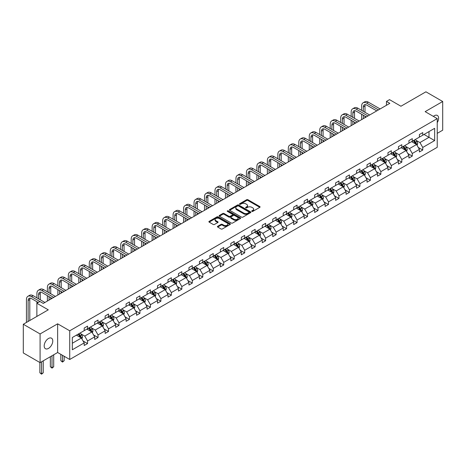 <?xml version="1.0" encoding="UTF-8"?>
<svg xmlns="http://www.w3.org/2000/svg" width="466" height="466" viewBox="0 0 466 466"><rect width="100%" height="100%" fill="white"/><g stroke="black" fill="none" stroke-linecap="round" stroke-linejoin="round"><path stroke-width="0.7" d="M251.885 211.383A0.652 0.379 0 0 0 252.811 211.383L259.812 207.341A0.932 0.536 0 0 0 260.086 206.956A0.932 0.536 0 0 0 259.812 206.578L247.947 199.728A0.932 0.536 0 0 0 246.63 199.728L239.629 203.77A0.652 0.379 0 0 0 240.549 204.306L241.458 203.782A2.982 1.724 0 0 1 245.675 203.782L246.665 204.353A2.982 1.724 0 0 1 247.539 205.57A2.982 1.724 0 0 1 246.665 206.787L245.757 207.312A0.652 0.379 0 0 0 246.683 207.842L247.586 207.323A2.982 1.724 0 0 1 251.803 207.323L252.793 207.888A2.982 1.724 0 0 1 253.667 209.112A2.982 1.724 0 0 1 252.793 210.329L251.885 210.848A0.652 0.379 0 0 0 251.885 211.383L251.885 210.848M48.481 348.411A6.075 3.507 120 0 0 52.448 343.058A6.075 3.507 120 0 0 51.516 338.188A6.075 3.507 120 0 0 48.481 338.491A6.075 3.507 120 0 0 44.509 343.844A6.075 3.507 120 0 0 45.441 348.714A6.075 3.507 120 0 0 48.481 348.411M437.23 122.651A6.075 3.507 120 0 0 437.347 115.434A6.075 3.507 120 0 0 434.306 115.731A6.075 3.507 120 0 0 433.368 116.395M437.23 133.352L442.7 130.195L442.7 101.506L425.912 91.814L400.935 106.236L389.518 99.642L386.465 101.407L386.465 105.287M40.088 362.641L57.644 352.506L57.644 323.818L40.088 333.953L40.088 362.641L23.3 352.948L23.3 324.26L48.278 309.838L36.866 303.25L36.866 316.431M40.088 333.953L23.3 324.26M217.698 226.29A0.932 0.536 0 0 0 217.424 226.668A0.932 0.536 0 0 0 217.698 227.053L221.024 228.975A0.932 0.536 0 0 0 222.346 228.975L230.122 224.484A0.932 0.536 0 0 0 230.396 224.099A0.932 0.536 0 0 0 230.122 223.721L218.257 216.871A0.932 0.536 0 0 0 216.94 216.871L209.164 221.362A0.932 0.536 0 0 0 208.89 221.74A0.932 0.536 0 0 0 209.164 222.125L213.183 224.443A0.932 0.536 0 0 0 214.5 224.443L217.826 222.521A0.932 0.536 0 0 0 218.1 222.142A0.932 0.536 0 0 0 217.826 221.764L215.834 220.61A2.493 1.439 0 0 1 215.106 219.591A2.493 1.439 0 0 1 216.643 218.263A2.493 1.439 0 0 1 219.364 218.577L227.169 223.086A2.493 1.439 0 0 1 227.903 224.099A2.493 1.439 0 0 1 226.36 225.433A2.493 1.439 0 0 1 223.645 225.119L222.346 224.367A0.932 0.536 0 0 0 221.024 224.367L217.698 226.29L217.698 227.053L221.024 225.142L221.024 224.367M36.866 303.25L39.919 301.485L43.274 303.424L389.821 103.347L386.465 101.407M57.644 323.818L69.731 330.79L437.23 118.62L437.23 147.308L69.731 359.478L69.731 330.79M442.7 101.506L425.143 111.642L437.23 118.62M241.522 217.139A0.932 0.536 0 0 0 242.838 217.139L250.621 212.647A0.932 0.536 0 0 0 250.889 212.269A0.932 0.536 0 0 0 250.621 211.884L238.755 205.04A0.932 0.536 0 0 0 237.439 205.04L229.656 209.525A0.932 0.536 0 0 0 229.389 209.91A0.932 0.536 0 0 0 229.656 210.288L241.522 217.139M227.647 211.523A0.652 0.379 0 0 1 228.311 211.616L228.311 210.842L240.369 217.803A0.932 0.536 0 0 1 240.642 218.187A0.932 0.536 0 0 1 240.369 218.566L232.592 223.057A0.932 0.536 0 0 1 231.276 223.057L219.41 216.207L219.41 215.443A0.932 0.536 0 0 0 219.137 215.828A0.932 0.536 0 0 0 219.41 216.207M219.41 215.443L222.736 213.521A0.932 0.536 0 0 1 224.059 213.521L228.87 216.3A0.932 0.536 0 0 0 230.187 216.3L232.394 215.024A0.932 0.536 0 0 0 232.668 214.645A0.932 0.536 0 0 0 232.394 214.267L227.385 211.372A0.652 0.379 0 0 1 228.311 210.842M72.317 337.518L84.2 330.656L84.2 328.058L87.561 326.124L87.561 328.716L94.68 324.61L94.68 322.012L98.035 320.072L98.035 322.67L105.153 318.563L105.153 315.965L108.508 314.026L108.508 316.624L115.626 312.517L115.626 309.919L118.987 307.979L118.987 310.577L126.1 306.465L126.1 303.867L129.461 301.933L129.461 304.531L136.579 300.419L136.579 297.821L139.934 295.881L139.934 298.479L147.052 294.372L147.052 291.774L150.407 289.835L150.407 292.432L157.525 288.326L157.525 285.728L160.887 283.788L160.887 286.386L167.999 282.274L167.999 279.682L171.36 277.742L171.36 280.34L178.478 276.227L178.478 273.629L181.833 271.695L181.833 274.288L188.951 270.181L188.951 267.583L192.307 265.643L192.307 268.241L199.425 264.135L199.425 261.537L202.786 259.597L202.786 262.195L209.904 258.088L209.904 255.49L213.259 253.551L213.259 256.149L220.377 252.036L220.377 249.438L223.732 247.504L223.732 250.102L230.851 245.99L230.851 243.392L234.206 241.452L234.206 244.05L241.324 239.943L241.324 237.345L244.685 235.406L244.685 238.004L251.803 233.897L251.803 231.299L255.158 229.359L255.158 231.957L262.276 227.845L262.276 225.253L265.632 223.313L265.632 225.911L272.75 221.799L272.75 219.201L276.111 217.267L276.111 219.859L283.223 215.752L283.223 213.154L286.584 211.215L286.584 213.812L293.702 209.706L293.702 207.108L297.058 205.168L297.058 207.766L304.176 203.659L304.176 201.062L307.531 199.122L307.531 201.72L314.649 197.607L314.649 195.009L318.01 193.075L318.01 195.673L325.128 191.561L325.128 188.963L328.483 187.023L328.483 189.621L335.602 185.515L335.602 182.917L338.957 180.977L338.957 183.575L346.075 179.468L346.075 176.87L349.43 174.931L349.43 177.529L356.548 173.416L356.548 170.824L359.909 168.884L359.909 171.482L367.027 167.37L367.027 164.772L370.383 162.838L370.383 165.43L377.501 161.323L377.501 158.725L380.856 156.786L380.856 159.384L387.974 155.277L387.974 152.679L391.335 150.739L391.335 153.337L398.447 149.231L398.447 146.633L401.808 144.693L401.808 147.291L408.927 143.179L408.927 140.581L412.282 138.647L412.282 141.245L419.4 137.132L419.4 134.534L422.755 132.594L422.755 135.192L434.644 128.331L434.644 140.581L422.755 147.442L422.755 150.04L419.4 151.98L419.4 149.382L412.282 153.495L412.282 156.093L408.927 158.026L408.927 155.428L401.808 159.541L401.808 162.139L398.447 164.079L398.447 161.481L391.335 165.587L391.335 168.185L387.974 170.125L387.974 167.527L380.856 171.634L380.856 174.232L377.501 176.171L377.501 173.573L370.383 177.686L370.383 180.278L367.027 182.218L367.027 179.62L359.909 183.732L359.909 186.33L356.548 188.264L356.548 185.672L349.43 189.779L349.43 192.376L346.075 194.316L346.075 191.718L338.957 195.825L338.957 198.423L335.602 200.363L335.602 197.765L328.483 201.871L328.483 204.469L325.128 206.409L325.128 203.811L318.01 207.923L318.01 210.521L314.649 212.455L314.649 209.857L307.531 213.97L307.531 216.568L304.176 218.507L304.176 215.909L297.058 220.016L297.058 222.614L293.702 224.554L293.702 221.956L286.584 226.062L286.584 228.66L283.223 230.6L283.223 228.002L276.111 232.115L276.111 234.707L272.75 236.646L272.75 234.049L265.632 238.161L265.632 240.759L262.276 242.693L262.276 240.101L255.158 244.207L255.158 246.805L251.803 248.745L251.803 246.147L244.685 250.254L244.685 252.852L241.324 254.791L241.324 252.193L234.206 256.3L234.206 258.898L230.851 260.838L230.851 258.24L223.732 262.352L223.732 264.95L220.377 266.884L220.377 264.286L213.259 268.399L213.259 270.996L209.904 272.936L209.904 270.338L202.786 274.445L202.786 277.043L199.425 278.983L199.425 276.385L192.307 280.491L192.307 283.089L188.951 285.029L188.951 282.431L181.833 286.543L181.833 289.136L178.478 291.075L178.478 288.477L171.36 292.59L171.36 295.188L167.999 297.122L167.999 294.529L160.887 298.636L160.887 301.234L157.525 303.174L157.525 300.576L150.407 304.682L150.407 307.28L147.052 309.22L147.052 306.622L139.934 310.729L139.934 313.327L136.579 315.266L136.579 312.669L129.461 316.781L129.461 319.379L126.1 321.313L126.1 318.715L118.987 322.827L118.987 325.425L115.626 327.365L115.626 324.767L108.508 328.874L108.508 331.472L105.153 333.411L105.153 330.813L98.035 334.92L98.035 337.518L94.68 339.458L94.68 336.86L87.561 340.972L87.561 343.564L84.2 345.504L84.2 342.906L72.317 349.768L72.317 337.518M86.886 329.107L91.854 331.978L84.742 336.085L80.851 333.842M84.742 336.085L87.561 340.972M91.854 331.978L94.68 336.86M84.2 330.039L84.742 330.347L87.561 328.716M97.365 323.06L102.334 325.926L95.215 330.039L91.33 327.796M95.215 330.039L98.035 334.92M102.334 325.926L105.153 330.813M94.68 323.992L95.215 324.301L98.035 322.67M107.838 317.014L112.807 319.88L105.689 323.992L101.804 321.744M105.689 323.992L108.508 328.874M112.807 319.88L115.626 324.767M105.153 317.94L105.689 318.255L108.508 316.624M118.312 310.962L123.28 313.834L116.162 317.94L112.277 315.698M116.162 317.94L118.987 322.827M123.28 313.834L126.1 318.715M115.626 311.894L116.162 312.203L118.987 310.577M128.785 304.915L133.759 307.787L126.641 311.894L122.75 309.651M126.641 311.894L129.461 316.781M133.759 307.787L136.579 312.669M126.1 305.847L126.641 306.156L129.461 304.531M139.264 298.869L144.233 301.735L137.115 305.847L133.229 303.605M137.115 305.847L139.934 310.729M144.233 301.735L147.052 306.622M136.579 299.801L137.115 300.11L139.934 298.479M149.737 292.823L154.706 295.689L147.588 299.801L143.703 297.553M147.588 299.801L150.407 304.682M154.706 295.689L157.525 300.576M147.052 293.749L147.588 294.063L150.407 292.432M160.211 286.771L165.18 289.642L158.061 293.749L154.176 291.506M158.061 293.749L160.887 298.636M165.18 289.642L167.999 294.529M157.525 287.703L158.061 288.011L160.887 286.386M170.69 280.724L175.659 283.596L168.541 287.703L164.655 285.46M168.541 287.703L171.36 292.59M175.659 283.596L178.478 288.477M167.999 281.656L168.541 281.965L171.36 280.34M181.163 274.678L186.132 277.55L179.014 281.656L175.129 279.414M179.014 281.656L181.833 286.543M186.132 277.55L188.951 282.431M178.478 275.61L179.014 275.919L181.833 274.288M191.637 268.632L196.605 271.497L189.487 275.61L185.602 273.367M189.487 275.61L192.307 280.491M196.605 271.497L199.425 276.385M188.951 269.564L189.487 269.872L192.307 268.241M202.11 262.585L207.079 265.451L199.966 269.564L196.075 267.315M199.966 269.564L202.786 274.445M207.079 265.451L209.904 270.338M199.425 263.511L199.966 263.826L202.786 262.195M212.589 256.533L217.558 259.405L210.44 263.511L206.555 261.269M210.44 263.511L213.259 268.399M217.558 259.405L220.377 264.286M209.904 257.465L210.44 257.774L213.259 256.149M223.063 250.487L228.031 253.358L220.913 257.465L217.028 255.222M220.913 257.465L223.732 262.352M228.031 253.358L230.851 258.24M220.377 251.419L220.913 251.727L223.732 250.102M233.536 244.44L238.505 247.306L231.386 251.419L227.501 249.176M231.386 251.419L234.206 256.3M238.505 247.306L241.324 252.193M230.851 245.372L231.386 245.681L234.206 244.05M244.009 238.394L248.984 241.26L241.866 245.372L237.975 243.124M241.866 245.372L244.685 250.254M248.984 241.26L251.803 246.147M241.324 239.32L241.866 239.635L244.685 238.004M254.488 232.342L259.457 235.214L252.339 239.32L248.454 237.078M252.339 239.32L255.158 244.207M259.457 235.214L262.276 240.101M251.803 233.274L252.339 233.583L255.158 231.957M264.962 226.295L269.93 229.167L262.812 233.274L258.927 231.031M262.812 233.274L265.632 238.161M269.93 229.167L272.75 234.049M262.276 227.227L262.812 227.536L265.632 225.911M275.435 220.249L280.404 223.121L273.286 227.227L269.4 224.985M273.286 227.227L276.111 232.115M280.404 223.121L283.223 228.002M272.75 221.181L273.286 221.49L276.111 219.859M285.914 214.203L290.883 217.069L283.765 221.181L279.874 218.938M283.765 221.181L286.584 226.062M290.883 217.069L293.702 221.956M283.223 215.135L283.765 215.443L286.584 213.812M296.388 208.156L301.356 211.022L294.238 215.135L290.353 212.886M294.238 215.135L297.058 220.016M301.356 211.022L304.176 215.909M293.702 209.083L294.238 209.397L297.058 207.766M306.861 202.104L311.83 204.976L304.712 209.083L300.826 206.84M304.712 209.083L307.531 213.97M311.83 204.976L314.649 209.857M304.176 203.036L304.712 203.345L307.531 201.72M317.334 196.058L322.303 198.93L315.191 203.036L311.3 200.794M315.191 203.036L318.01 207.923M322.303 198.93L325.128 203.811M314.649 196.99L315.191 197.299L318.01 195.673M327.814 190.012L332.782 192.877L325.664 196.99L321.779 194.747M325.664 196.99L328.483 201.871M332.782 192.877L335.602 197.765M325.128 190.944L325.664 191.252L328.483 189.621M338.287 183.965L343.256 186.831L336.137 190.944L332.252 188.695M336.137 190.944L338.957 195.825M343.256 186.831L346.075 191.718M335.602 184.891L336.137 185.206L338.957 183.575M348.76 177.913L353.729 180.785L346.611 184.891L342.726 182.649M346.611 184.891L349.43 189.779M353.729 180.785L356.548 185.672M346.075 178.845L346.611 179.154L349.43 177.529M359.234 171.867L364.202 174.738L357.09 178.845L353.199 176.602M357.09 178.845L359.909 183.732M364.202 174.738L367.027 179.62M356.548 172.799L357.09 173.107L359.909 171.482M369.713 165.82L374.681 168.692L367.563 172.799L363.678 170.556M367.563 172.799L370.383 177.686M374.681 168.692L377.501 173.573M367.027 166.752L367.563 167.061L370.383 165.43M380.186 159.774L385.155 162.64L378.037 166.752L374.151 164.51M378.037 166.752L380.856 171.634M385.155 162.64L387.974 167.527M377.501 160.706L378.037 161.015L380.856 159.384M390.659 153.728L395.628 156.593L388.51 160.706L384.625 158.457M388.51 160.706L391.335 165.587M395.628 156.593L398.447 161.481M387.974 154.654L388.51 154.968L391.335 153.337M401.139 147.675L406.107 150.547L398.989 154.654L395.098 152.411M398.989 154.654L401.808 159.541M406.107 150.547L408.927 155.428M398.447 148.607L398.989 148.916L401.808 147.291M411.612 141.629L416.581 144.501L409.463 148.607L405.577 146.365M409.463 148.607L412.282 153.495M416.581 144.501L419.4 149.382M408.927 142.561L409.463 142.87L412.282 141.245M424.031 134.458L429 137.324L419.936 142.561L416.051 140.318M419.936 142.561L422.755 147.442M434.644 140.581L429 137.324L429 131.587L434.644 128.331M57.644 352.506L69.731 359.478M419.4 136.515L419.936 136.823L422.755 135.192M72.317 343.256L81.381 338.025L76.412 335.153M81.381 338.025L84.2 342.906M418.293 147.466L422.755 150.04M407.82 153.512L412.282 156.093M397.341 159.558L401.808 162.139M386.867 165.605L391.335 168.185M376.394 171.657L380.856 174.232M365.915 177.703L370.383 180.278M355.442 183.75L359.909 186.33M344.968 189.796L349.43 192.376M334.495 195.848L338.957 198.423M324.016 201.895L328.483 204.469M313.542 207.941L318.01 210.521M303.069 213.987L307.531 216.568M292.596 220.034L297.058 222.614M282.116 226.086L286.584 228.66M271.643 232.132L276.111 234.707M261.17 238.178L265.632 240.759M250.691 244.225L255.158 246.805M240.217 250.277L244.685 252.852M229.744 256.323L234.206 258.898M219.27 262.37L223.732 264.95M208.791 268.416L213.259 270.996M198.318 274.462L202.786 277.043M187.845 280.515L192.307 283.089M177.371 286.561L181.833 289.136M166.892 292.607L171.36 295.188M156.419 298.654L160.887 301.234M145.945 304.706L150.407 307.28M135.466 310.752L139.934 313.327M124.993 316.798L129.461 319.379M114.519 322.845L118.987 325.425M104.046 328.891L108.508 331.472M93.567 334.943L98.035 337.518M83.094 340.99L87.561 343.564M252.147 211.477L252.793 211.104A2.982 1.724 0 0 0 253.667 209.886L253.667 209.112M247.539 205.57L247.539 206.345A2.982 1.724 0 0 1 246.665 207.562L246.019 207.935M259.801 207.347L247.947 200.502A0.932 0.536 0 0 0 246.63 200.502L239.891 204.399M250.603 212.653L238.755 205.815A0.932 0.536 0 0 0 237.439 205.815L229.674 210.294M248.972 212.531A0.652 0.379 0 0 0 248.972 212.001L238.557 205.989A0.652 0.379 0 0 0 237.637 205.989L236.681 206.543A2.982 1.724 0 0 0 235.808 207.76A2.982 1.724 0 0 0 236.681 208.978L243.8 213.084A2.982 1.724 0 0 0 248.017 213.084L248.972 212.531L248.972 213.311A0.652 0.379 0 0 0 249.164 213.044L249.164 212.269M235.808 207.76L235.808 208.535A2.982 1.724 0 0 0 236.681 209.752L236.681 208.978M248.972 213.311L248.017 213.859A2.982 1.724 0 0 1 243.8 213.859L236.681 209.752M219.422 216.212L222.736 214.296L222.736 213.521M232.668 214.645L232.668 215.42A0.932 0.536 0 0 1 232.394 215.799L230.187 217.074A0.932 0.536 0 0 1 228.87 217.074L224.059 214.296A0.932 0.536 0 0 0 222.736 214.296M228.311 211.616L240.357 218.571M233.862 219.183A2.493 1.439 0 0 0 236.577 219.498A2.493 1.439 0 0 0 238.12 218.164A2.493 1.439 0 0 0 237.386 217.15L234.637 215.56A0.932 0.536 0 0 0 233.315 215.56L231.107 216.836A0.932 0.536 0 0 0 230.839 217.214A0.932 0.536 0 0 0 231.107 217.593L233.862 219.183L233.862 219.958A2.493 1.439 0 0 0 236.577 220.272A2.493 1.439 0 0 0 238.12 218.938L238.12 218.164M230.839 217.214L230.839 217.989A0.932 0.536 0 0 0 231.107 218.368L231.107 217.593M233.862 219.958L231.107 218.368M227.903 224.099L227.903 224.874A2.493 1.439 0 0 1 226.36 226.208A2.493 1.439 0 0 1 223.645 225.894L222.346 225.142A0.932 0.536 0 0 0 221.024 225.142M215.106 219.591L215.106 220.366A2.493 1.439 0 0 0 215.834 221.385L215.834 220.61M217.814 222.532L215.834 221.385M230.122 223.721L230.122 224.484L218.257 217.645A0.932 0.536 0 0 0 216.94 217.645L209.176 222.131L209.164 221.362M417.087 145.38L417.705 143.598A2.516 1.45 -120 0 0 416.907 141.454L415.398 139.445M412.695 142.252L412.037 141.384M416.208 144.285L416.348 143.709A2.516 1.45 -120 0 0 415.631 142.194L414.123 140.179M413.493 140.546L415.148 142.759A1.282 0.74 60 0 1 415.381 143.149L416.348 143.709M413.313 140.645L414.822 142.66A2.516 1.45 60 0 1 415.451 143.848M361.639 110.378L361.639 106.032A7.124 4.112 60 0 1 363.113 102.776L364.796 101.804A7.124 4.112 60 0 1 368.356 102.159L380.116 108.951M363.113 102.776A7.124 4.112 60 0 1 366.678 103.126L378.439 109.918M376.761 110.885L366.678 105.066A4.747 2.744 -120 0 0 364.301 104.827A4.747 2.744 -120 0 0 363.317 107.005L363.317 111.345M365.297 104.611A4.747 2.744 -120 0 0 365 106.032L365 112.312M363.317 115.224L363.317 118.649M365 116.191L365 117.677M361.639 119.616L361.639 114.252M406.614 151.433L407.232 149.644A2.516 1.45 -120 0 0 406.428 147.506L404.925 145.491M402.216 148.304L401.564 147.431M405.735 150.332L405.874 149.755A2.516 1.45 -120 0 0 405.152 148.24L403.649 146.231M403.014 146.592L404.674 148.805A1.282 0.74 60 0 1 404.907 149.196L405.874 149.755M402.84 146.691L404.348 148.706A2.516 1.45 60 0 1 404.977 149.895M396.141 157.479L396.758 155.696A2.516 1.45 -120 0 0 395.954 153.553L394.446 151.537M391.743 154.351L391.091 153.477M395.261 156.378L395.401 155.801A2.516 1.45 -120 0 0 394.679 154.287L393.17 152.277M392.541 152.638L394.201 154.852A1.282 0.74 60 0 1 394.434 155.242L395.401 155.801M392.366 152.743L393.875 154.753A2.516 1.45 60 0 1 394.498 155.941M351.166 116.424L351.166 112.079A7.124 4.112 60 0 1 352.64 108.823L354.317 107.85A7.124 4.112 60 0 1 357.882 108.205L369.643 114.997M352.64 108.823A7.124 4.112 60 0 1 356.199 109.172L367.965 115.964M366.288 116.937L356.199 111.112A4.747 2.744 -120 0 0 353.828 110.879A4.747 2.744 -120 0 0 352.844 113.052L352.844 117.391M354.818 110.658A4.747 2.744 -120 0 0 354.521 112.079L354.521 118.364M352.844 121.271L352.844 124.696M354.521 122.238L354.521 123.729M351.166 125.663L351.166 120.298M340.693 122.471L340.693 118.131A7.124 4.112 60 0 1 342.166 114.869L343.844 113.902A7.124 4.112 60 0 1 347.403 114.252L359.17 121.044M342.166 114.869A7.124 4.112 60 0 1 345.725 115.224L357.492 122.016M355.814 122.983L345.725 117.158A4.747 2.744 -120 0 0 343.355 116.925A4.747 2.744 -120 0 0 342.37 119.098L342.37 123.438M344.345 116.704A4.747 2.744 -120 0 0 344.048 118.131L344.048 124.41M342.37 127.317L342.37 130.742M344.048 128.284L344.048 129.775M340.693 131.715L340.693 126.35M385.667 163.525L386.285 161.743A2.516 1.45 -120 0 0 385.481 159.599L383.972 157.59M381.27 160.397L380.617 159.523M384.782 162.424L384.922 161.848A2.516 1.45 -120 0 0 384.205 160.333L382.697 158.324M382.068 158.685L383.728 160.904A1.282 0.74 60 0 1 383.961 161.294L384.922 161.848M381.893 158.79L383.396 160.799A2.516 1.45 60 0 1 384.025 161.987M330.213 128.517L330.213 124.177A7.124 4.112 60 0 1 331.693 120.915L333.371 119.948A7.124 4.112 60 0 1 336.93 120.298L348.696 127.09M331.693 120.915A7.124 4.112 60 0 1 335.252 121.271L347.013 128.063M345.335 129.03L335.252 123.21A4.747 2.744 -120 0 0 332.875 122.972A4.747 2.744 -120 0 0 331.897 125.144L331.897 129.49M333.872 122.756A4.747 2.744 -120 0 0 333.574 124.177L333.574 130.457M331.897 133.363L331.897 136.794M333.574 134.336L333.574 135.822M330.213 137.761L330.213 132.396M375.188 169.572L375.806 167.789A2.516 1.45 -120 0 0 375.008 165.646L373.499 163.636M370.796 166.444L370.138 165.576M374.309 168.476L374.448 167.9A2.516 1.45 -120 0 0 373.726 166.385L372.223 164.37M371.588 164.737L373.249 166.95A1.282 0.74 60 0 1 373.482 167.341L374.448 167.9M371.414 164.836L372.922 166.851A2.516 1.45 60 0 1 373.551 168.04M319.74 134.569L319.74 130.224A7.124 4.112 60 0 1 321.214 126.962L322.891 125.995A7.124 4.112 60 0 1 326.456 126.35L338.217 133.142M321.214 126.962A7.124 4.112 60 0 1 324.779 127.317L336.539 134.109M334.862 135.076L324.779 129.257A4.747 2.744 -120 0 0 322.402 129.018A4.747 2.744 -120 0 0 321.418 131.196L321.418 135.536M323.392 128.802A4.747 2.744 -120 0 0 323.095 130.224L323.095 136.503M321.418 139.41L321.418 142.841M323.095 140.382L323.095 141.868M319.74 143.808L319.74 138.443M364.715 175.618L365.332 173.835A2.516 1.45 -120 0 0 364.529 171.692L363.02 169.682M360.317 172.496L359.665 171.622M363.835 174.523L363.975 173.946A2.516 1.45 -120 0 0 363.253 172.432L361.744 170.416M361.115 170.783L362.775 172.997A1.282 0.74 60 0 1 363.008 173.387L363.975 173.946M360.94 170.882L362.449 172.898A2.516 1.45 60 0 1 363.078 174.086M309.267 140.615L309.267 136.27A7.124 4.112 60 0 1 310.74 133.014L312.418 132.041A7.124 4.112 60 0 1 315.983 132.396L327.744 139.188M310.74 133.014A7.124 4.112 60 0 1 314.3 133.363L326.066 140.155M324.388 141.128L314.3 135.303A4.747 2.744 -120 0 0 311.929 135.07A4.747 2.744 -120 0 0 310.944 137.243L310.944 141.582M312.919 134.849A4.747 2.744 -120 0 0 312.622 136.27L312.622 142.555M310.944 145.462L310.944 148.887M312.622 146.429L312.622 147.92M309.267 149.854L309.267 144.489M354.242 181.67L354.859 179.888A2.516 1.45 -120 0 0 354.055 177.744L352.546 175.729M349.844 178.542L349.191 177.668M353.356 180.569L353.502 179.993A2.516 1.45 -120 0 0 352.779 178.478L351.271 176.468M350.642 176.83L352.302 179.043A1.282 0.74 60 0 1 352.535 179.433L353.502 179.993M350.467 176.934L351.976 178.944A2.516 1.45 60 0 1 352.599 180.132M298.793 146.662L298.793 142.322A7.124 4.112 60 0 1 300.267 139.06L301.945 138.087A7.124 4.112 60 0 1 305.504 138.443L317.27 145.235M300.267 139.06A7.124 4.112 60 0 1 303.826 139.41L315.593 146.202M313.909 147.174L303.826 141.349A4.747 2.744 -120 0 0 301.455 141.116A4.747 2.744 -120 0 0 300.471 143.289L300.471 147.629M302.446 140.895A4.747 2.744 -120 0 0 302.149 142.322L302.149 148.602M300.471 151.508L300.471 154.933M302.149 152.475L302.149 153.966M298.793 155.906L298.793 150.535M343.768 187.716L344.386 185.934A2.516 1.45 -120 0 0 343.582 183.79L342.073 181.775M339.37 184.588L338.718 183.715M342.883 186.616L343.023 186.039A2.516 1.45 -120 0 0 342.306 184.524L340.797 182.515M340.168 182.876L341.823 185.095A1.282 0.74 60 0 1 342.056 185.48L343.023 186.039M339.994 182.981L341.496 184.99A2.516 1.45 60 0 1 342.126 186.179M288.314 152.708L288.314 148.369A7.124 4.112 60 0 1 289.788 145.107L291.471 144.14A7.124 4.112 60 0 1 295.03 144.489L306.797 151.281M289.788 145.107A7.124 4.112 60 0 1 293.353 145.462L305.113 152.254M303.436 153.221L293.353 147.396A4.747 2.744 -120 0 0 290.976 147.163A4.747 2.744 -120 0 0 289.992 149.336L289.992 153.681M291.972 146.941A4.747 2.744 -120 0 0 291.675 148.369L291.675 154.648M289.992 157.555L289.992 160.98M291.675 158.522L291.675 160.013M288.314 161.952L288.314 156.588M333.289 193.763L333.906 191.98A2.516 1.45 -120 0 0 333.103 189.837L331.6 187.827M328.891 190.635L328.239 189.761M332.409 192.668L332.549 192.085A2.516 1.45 -120 0 0 331.827 190.577L330.324 188.561M329.689 188.928L331.349 191.142A1.282 0.74 60 0 1 331.582 191.532L332.549 192.085M329.514 189.027L331.023 191.037A2.516 1.45 60 0 1 331.652 192.225M277.841 158.755L277.841 154.415A7.124 4.112 60 0 1 279.315 151.153L280.992 150.186A7.124 4.112 60 0 1 284.557 150.535L296.318 157.327M279.315 151.153A7.124 4.112 60 0 1 282.879 151.508L294.64 158.3M292.963 159.267L282.879 153.448A4.747 2.744 -120 0 0 280.503 153.209A4.747 2.744 -120 0 0 279.518 155.382L279.518 159.727M281.493 152.994A4.747 2.744 -120 0 0 281.196 154.415L281.196 160.694M279.518 163.601L279.518 167.032M281.196 164.574L281.196 166.059M277.841 167.999L277.841 162.634M322.816 199.809L323.433 198.027A2.516 1.45 -120 0 0 322.629 195.883L321.121 193.873M318.418 196.681L317.765 195.813M321.936 198.714L322.076 198.137A2.516 1.45 -120 0 0 321.354 196.623L319.845 194.607M319.216 194.974L320.876 197.188A1.282 0.74 60 0 1 321.109 197.578L322.076 198.137M319.041 195.073L320.55 197.089A2.516 1.45 60 0 1 321.173 198.277M267.368 164.807L267.368 160.461A7.124 4.112 60 0 1 268.841 157.205L270.519 156.232A7.124 4.112 60 0 1 274.078 156.588L285.844 163.38M268.841 157.205A7.124 4.112 60 0 1 272.4 157.555L284.167 164.347M282.489 165.314L272.4 159.494A4.747 2.744 -120 0 0 270.03 159.255A4.747 2.744 -120 0 0 269.045 161.434L269.045 165.774M271.02 159.04A4.747 2.744 -120 0 0 270.723 160.461L270.723 166.741M269.045 169.653L269.045 173.078M270.723 170.62L270.723 172.105M267.368 174.045L267.368 168.68M312.342 205.861L312.96 204.073A2.516 1.45 -120 0 0 312.156 201.935L310.647 199.92M307.944 202.733L307.292 201.86M311.457 204.76L311.603 204.184A2.516 1.45 -120 0 0 310.88 202.669L309.372 200.66M308.742 201.021L310.403 203.234A1.282 0.74 60 0 1 310.636 203.625L311.603 204.184M308.568 201.12L310.076 203.135A2.516 1.45 60 0 1 310.7 204.324M256.888 170.853L256.888 166.508A7.124 4.112 60 0 1 258.368 163.251L260.045 162.279A7.124 4.112 60 0 1 263.605 162.634L275.371 169.426M258.368 163.251A7.124 4.112 60 0 1 261.927 163.601L273.693 170.393M272.01 171.366L261.927 165.541A4.747 2.744 -120 0 0 259.55 165.308A4.747 2.744 -120 0 0 258.572 167.48L258.572 171.82M260.546 165.086A4.747 2.744 -120 0 0 260.249 166.508L260.249 172.793M258.572 175.699L258.572 179.125M260.249 176.666L260.249 178.158M256.888 180.092L256.888 174.727M301.863 211.908L302.481 210.125A2.516 1.45 -120 0 0 301.683 207.982L300.174 205.966M297.471 208.78L296.813 207.906M300.984 210.807L301.123 210.23A2.516 1.45 -120 0 0 300.407 208.716L298.898 206.706M298.269 207.067L299.923 209.281A1.282 0.74 60 0 1 300.156 209.671L301.123 210.23M298.089 207.172L299.597 209.182A2.516 1.45 60 0 1 300.226 210.37M246.415 176.899L246.415 172.56A7.124 4.112 60 0 1 247.889 169.298L249.572 168.331A7.124 4.112 60 0 1 253.131 168.68L264.892 175.472M247.889 169.298A7.124 4.112 60 0 1 251.454 169.653L263.214 176.445M261.537 177.412L251.454 171.587A4.747 2.744 -120 0 0 249.077 171.354A4.747 2.744 -120 0 0 248.093 173.527L248.093 177.866M250.073 171.133A4.747 2.744 -120 0 0 249.776 172.56L249.776 178.839M248.093 181.746L248.093 185.171M249.776 182.713L249.776 184.204M246.415 186.144L246.415 180.779M291.39 217.954L292.007 216.172A2.516 1.45 -120 0 0 291.203 214.028L289.701 212.018M286.992 214.826L286.34 213.952M290.51 216.853L290.65 216.276A2.516 1.45 -120 0 0 289.928 214.762L288.425 212.752M287.79 213.113L289.45 215.333A1.282 0.74 60 0 1 289.683 215.723L290.65 216.276M287.615 213.218L289.124 215.228A2.516 1.45 60 0 1 289.753 216.416M235.942 182.946L235.942 178.606A7.124 4.112 60 0 1 237.415 175.344L239.093 174.377A7.124 4.112 60 0 1 242.658 174.727L254.419 181.519M237.415 175.344A7.124 4.112 60 0 1 240.974 175.699L252.741 182.491M251.063 183.458L240.974 177.639A4.747 2.744 -120 0 0 238.604 177.4A4.747 2.744 -120 0 0 237.619 179.573L237.619 183.919M239.594 177.185A4.747 2.744 -120 0 0 239.297 178.606L239.297 184.885M237.619 187.792L237.619 191.223M239.297 188.765L239.297 190.25M235.942 192.19L235.942 186.825M280.916 224L281.534 222.218A2.516 1.45 -120 0 0 280.73 220.074L279.221 218.065M276.519 220.872L275.866 220.004M280.037 222.905L280.177 222.329A2.516 1.45 -120 0 0 279.454 220.814L277.946 218.799M277.317 219.166L278.977 221.379A1.282 0.74 60 0 1 279.21 221.769L280.177 222.329M277.142 219.265L278.651 221.28A2.516 1.45 60 0 1 279.274 222.468M225.468 188.998L225.468 184.653A7.124 4.112 60 0 1 226.942 181.391L228.62 180.424A7.124 4.112 60 0 1 232.179 180.779L243.945 187.571M226.942 181.391A7.124 4.112 60 0 1 230.501 181.746L242.268 188.538M240.59 189.505L230.501 183.686A4.747 2.744 -120 0 0 228.13 183.447A4.747 2.744 -120 0 0 227.146 185.625L227.146 189.965M229.121 183.231A4.747 2.744 -120 0 0 228.823 184.653L228.823 190.932M227.146 193.839L227.146 197.269M228.823 194.811L228.823 196.297M225.468 198.236L225.468 192.872M270.443 230.047L271.061 228.264A2.516 1.45 -120 0 0 270.257 226.121L268.748 224.111M266.045 226.925L265.393 226.051M269.558 228.952L269.697 228.375A2.516 1.45 -120 0 0 268.981 226.86L267.472 224.845M266.843 225.212L268.503 227.425A1.282 0.74 60 0 1 268.736 227.816L269.697 228.375M266.668 225.311L268.171 227.326A2.516 1.45 60 0 1 268.8 228.515M214.989 195.044L214.989 190.699A7.124 4.112 60 0 1 216.469 187.443L218.146 186.47A7.124 4.112 60 0 1 221.705 186.825L233.472 193.617M216.469 187.443A7.124 4.112 60 0 1 220.028 187.792L231.788 194.584M230.111 195.557L220.028 189.732A4.747 2.744 -120 0 0 217.651 189.499A4.747 2.744 -120 0 0 216.673 191.672L216.673 196.011M218.647 189.278A4.747 2.744 -120 0 0 218.35 190.699L218.35 196.984M216.673 199.891L216.673 203.316M218.35 200.858L218.35 202.349M214.989 204.283L214.989 198.918M259.964 236.099L260.581 234.316A2.516 1.45 -120 0 0 259.783 232.173L258.275 230.157M255.572 232.971L254.914 232.097M259.084 234.998L259.224 234.421A2.516 1.45 -120 0 0 258.508 232.907L256.999 230.897M256.364 231.258L258.024 233.472A1.282 0.74 60 0 1 258.257 233.862L259.224 234.421M256.189 231.363L257.698 233.373A2.516 1.45 60 0 1 258.327 234.561M204.516 201.091L204.516 196.751A7.124 4.112 60 0 1 205.989 193.489L207.667 192.516A7.124 4.112 60 0 1 211.232 192.872L222.993 199.664M205.989 193.489A7.124 4.112 60 0 1 209.554 193.839L221.315 200.63M219.637 201.603L209.554 195.778A4.747 2.744 -120 0 0 207.178 195.545A4.747 2.744 -120 0 0 206.193 197.718L206.193 202.058M208.174 195.324A4.747 2.744 -120 0 0 207.871 196.751L207.871 203.03M206.193 205.937L206.193 209.362M207.871 206.904L207.871 208.395M204.516 210.335L204.516 204.964M249.491 242.145L250.108 240.363A2.516 1.45 -120 0 0 249.304 238.219L247.796 236.204M245.093 239.017L244.44 238.143M248.611 241.044L248.751 240.468A2.516 1.45 -120 0 0 248.029 238.953L246.52 236.944M245.891 237.305L247.551 239.524A1.282 0.74 60 0 1 247.784 239.908L248.751 240.468M245.716 237.41L247.225 239.419A2.516 1.45 60 0 1 247.854 240.607M194.042 207.137L194.042 202.797A7.124 4.112 60 0 1 195.516 199.535L197.194 198.568A7.124 4.112 60 0 1 200.759 198.918L212.519 205.71M195.516 199.535A7.124 4.112 60 0 1 199.075 199.891L210.842 206.683M209.164 207.65L199.075 201.825A4.747 2.744 -120 0 0 196.704 201.592A4.747 2.744 -120 0 0 195.72 203.764L195.72 208.11M197.695 201.37A4.747 2.744 -120 0 0 197.398 202.797L197.398 209.077M195.72 211.983L195.72 215.409M197.398 212.95L197.398 214.442M194.042 216.381L194.042 211.016M239.017 248.192L239.635 246.409A2.516 1.45 -120 0 0 238.831 244.266L237.322 242.256M234.619 245.064L233.967 244.19M238.132 247.096L238.277 246.514A2.516 1.45 -120 0 0 237.555 245.005L236.046 242.99M235.417 243.357L237.078 245.57A1.282 0.74 60 0 1 237.31 245.961L238.277 246.514M235.243 243.456L236.751 245.465A2.516 1.45 60 0 1 237.375 246.654M183.569 213.183L183.569 208.844A7.124 4.112 60 0 1 185.043 205.582L186.72 204.615A7.124 4.112 60 0 1 190.279 204.964L202.046 211.756M185.043 205.582A7.124 4.112 60 0 1 188.602 205.937L200.368 212.729M198.685 213.696L188.602 207.877A4.747 2.744 -120 0 0 186.231 207.638A4.747 2.744 -120 0 0 185.247 209.811L185.247 214.156M187.221 207.422A4.747 2.744 -120 0 0 186.924 208.844L186.924 215.123M185.247 218.03L185.247 221.461M186.924 219.003L186.924 220.488M183.569 222.428L183.569 217.063M228.544 254.238L229.161 252.456A2.516 1.45 -120 0 0 228.357 250.312L226.849 248.302M224.146 251.11L223.494 250.242M227.658 253.143L227.798 252.566A2.516 1.45 -120 0 0 227.082 251.052L225.573 249.036M224.944 249.403L226.604 251.617A1.282 0.74 60 0 1 226.831 252.007L227.798 252.566M224.769 249.502L226.272 251.518A2.516 1.45 60 0 1 226.901 252.706M173.09 219.236L173.09 214.89A7.124 4.112 60 0 1 174.564 211.634L176.247 210.661A7.124 4.112 60 0 1 179.806 211.016L191.573 217.808M174.564 211.634A7.124 4.112 60 0 1 178.129 211.983L189.889 218.775M188.212 219.742L178.129 213.923A4.747 2.744 -120 0 0 175.752 213.684A4.747 2.744 -120 0 0 174.767 215.863L174.767 220.202M176.748 213.469A4.747 2.744 -120 0 0 176.451 214.89L176.451 221.169M174.767 224.082L174.767 227.507M176.451 225.049L176.451 226.534M173.09 228.474L173.09 223.109M218.065 260.29L218.682 258.502A2.516 1.45 -120 0 0 217.878 256.364L216.375 254.349M213.667 257.162L213.014 256.288M217.185 259.189L217.325 258.613A2.516 1.45 -120 0 0 216.603 257.098L215.1 255.088M214.465 255.45L216.125 257.663A1.282 0.74 60 0 1 216.358 258.053L217.325 258.613M214.29 255.549L215.799 257.564A2.516 1.45 60 0 1 216.428 258.752M162.617 225.282L162.617 220.936A7.124 4.112 60 0 1 164.09 217.68L165.768 216.707A7.124 4.112 60 0 1 169.333 217.063L181.093 223.855M164.09 217.68A7.124 4.112 60 0 1 167.655 218.03L179.416 224.822M177.738 225.794L167.655 219.969A4.747 2.744 -120 0 0 165.279 219.736A4.747 2.744 -120 0 0 164.294 221.909L164.294 226.249M166.269 219.515A4.747 2.744 -120 0 0 165.972 220.936L165.972 227.222M164.294 230.128L164.294 233.553M165.972 231.095L165.972 232.586M162.617 234.52L162.617 229.155M207.591 266.336L208.209 264.554A2.516 1.45 -120 0 0 207.405 262.41L205.896 260.395M203.193 263.208L202.541 262.335M206.712 265.236L206.852 264.659A2.516 1.45 -120 0 0 206.129 263.144L204.621 261.135M203.992 261.496L205.652 263.709A1.282 0.74 60 0 1 205.885 264.1L206.852 264.659M203.817 261.601L205.325 263.61A2.516 1.45 60 0 1 205.949 264.799M152.143 231.328L152.143 226.989A7.124 4.112 60 0 1 153.617 223.727L155.295 222.76A7.124 4.112 60 0 1 158.854 223.109L170.62 229.901M153.617 223.727A7.124 4.112 60 0 1 157.176 224.082L168.942 230.874M167.265 231.841L157.176 226.016A4.747 2.744 -120 0 0 154.805 225.783A4.747 2.744 -120 0 0 153.821 227.956L153.821 232.295M155.795 225.561A4.747 2.744 -120 0 0 155.498 226.989L155.498 233.268M153.821 236.175L153.821 239.6M155.498 237.142L155.498 238.633M152.143 240.573L152.143 235.208M197.118 272.383L197.735 270.6A2.516 1.45 -120 0 0 196.932 268.457L195.423 266.447M192.72 269.255L192.068 268.381M196.233 271.282L196.378 270.705A2.516 1.45 -120 0 0 195.656 269.191L194.147 267.181M193.518 267.542L195.178 269.762A1.282 0.74 60 0 1 195.411 270.152L196.378 270.705M193.343 267.647L194.852 269.657A2.516 1.45 60 0 1 195.475 270.845M141.664 237.375L141.664 233.035A7.124 4.112 60 0 1 143.144 229.773L144.821 228.806A7.124 4.112 60 0 1 148.38 229.155L160.147 235.947M143.144 229.773A7.124 4.112 60 0 1 146.703 230.128L158.469 236.92M156.786 237.887L146.703 232.068A4.747 2.744 -120 0 0 144.326 231.829A4.747 2.744 -120 0 0 143.347 234.002L143.347 238.347M145.322 231.614A4.747 2.744 -120 0 0 145.025 233.035L145.025 239.314M143.347 242.221L143.347 245.652M145.025 243.194L145.025 244.679M141.664 246.619L141.664 241.254M186.645 278.429L187.256 276.647A2.516 1.45 -120 0 0 186.458 274.503L184.95 272.494M182.247 275.301L181.589 274.433M185.759 277.334L185.899 276.757A2.516 1.45 -120 0 0 185.183 275.243L183.674 273.227M183.045 273.594L184.699 275.808A1.282 0.74 60 0 1 184.932 276.198L185.899 276.757M182.864 273.693L184.373 275.709A2.516 1.45 60 0 1 185.002 276.897M131.191 243.427L131.191 239.081A7.124 4.112 60 0 1 132.664 235.819L134.348 234.852A7.124 4.112 60 0 1 137.907 235.208L149.673 242M132.664 235.819A7.124 4.112 60 0 1 136.229 236.175L147.99 242.967M146.312 243.934L136.229 238.114A4.747 2.744 -120 0 0 133.853 237.876A4.747 2.744 -120 0 0 132.868 240.054L132.868 244.394M134.849 237.66A4.747 2.744 -120 0 0 134.552 239.081L134.552 245.361M132.868 248.267L132.868 251.698M134.552 249.24L134.552 250.725M131.191 252.665L131.191 247.3M176.165 284.476L176.783 282.693A2.516 1.45 -120 0 0 175.979 280.549L174.476 278.54M171.768 281.353L171.115 280.48M175.286 283.38L175.426 282.804A2.516 1.45 -120 0 0 174.703 281.289L173.201 279.274M172.566 279.641L174.226 281.854A1.282 0.74 60 0 1 174.459 282.245L175.426 282.804M172.391 279.74L173.9 281.755A2.516 1.45 60 0 1 174.529 282.944M120.717 249.473L120.717 245.128A7.124 4.112 60 0 1 122.191 241.871L123.869 240.899A7.124 4.112 60 0 1 127.434 241.254L139.194 248.046M122.191 241.871A7.124 4.112 60 0 1 125.75 242.221L137.517 249.013M135.839 249.986L125.75 244.161A4.747 2.744 -120 0 0 123.379 243.928A4.747 2.744 -120 0 0 122.395 246.1L122.395 250.44M124.37 243.706A4.747 2.744 -120 0 0 124.073 245.128L124.073 251.413M122.395 254.32L122.395 257.745M124.073 255.286L124.073 256.778M120.717 258.712L120.717 253.347M165.692 290.528L166.31 288.745A2.516 1.45 -120 0 0 165.506 286.602L163.997 284.586M161.294 287.4L160.642 286.526M164.813 289.427L164.952 288.85A2.516 1.45 -120 0 0 164.23 287.336L162.721 285.326M162.092 285.687L163.752 287.901A1.282 0.74 60 0 1 163.985 288.291L164.952 288.85M161.918 285.792L163.426 287.802A2.516 1.45 60 0 1 164.049 288.99M110.244 255.519L110.244 251.18A7.124 4.112 60 0 1 111.718 247.918L113.395 246.945A7.124 4.112 60 0 1 116.954 247.3L128.721 254.092M111.718 247.918A7.124 4.112 60 0 1 115.277 248.267L127.043 255.059M125.366 256.032L115.277 250.207A4.747 2.744 -120 0 0 112.906 249.974A4.747 2.744 -120 0 0 111.922 252.147L111.922 256.486M113.896 249.753A4.747 2.744 -120 0 0 113.599 251.18L113.599 257.459M111.922 260.366L111.922 263.791M113.599 261.333L113.599 262.824M110.244 264.764L110.244 259.393M155.219 296.574L155.836 294.792A2.516 1.45 -120 0 0 155.032 292.648L153.524 290.633M150.821 293.446L150.169 292.572M154.333 295.473L154.473 294.896A2.516 1.45 -120 0 0 153.757 293.382L152.248 291.372M151.619 291.733L153.279 293.953A1.282 0.74 60 0 1 153.512 294.337L154.473 294.896M151.444 291.838L152.947 293.848A2.516 1.45 60 0 1 153.576 295.036M99.765 261.566L99.765 257.226A7.124 4.112 60 0 1 101.244 253.964L102.922 252.997A7.124 4.112 60 0 1 106.481 253.347L118.248 260.139M101.244 253.964A7.124 4.112 60 0 1 104.803 254.32L116.57 261.111M114.886 262.078L104.803 256.253A4.747 2.744 -120 0 0 102.427 256.02A4.747 2.744 -120 0 0 101.448 258.193L101.448 262.539M103.423 255.799A4.747 2.744 -120 0 0 103.126 257.226L103.126 263.506M101.448 266.412L101.448 269.837M103.126 267.379L103.126 268.87M99.765 270.81L99.765 265.445M144.74 302.62L145.357 300.838A2.516 1.45 -120 0 0 144.559 298.694L143.05 296.685M140.348 299.492L139.689 298.619M143.86 301.525L144 300.943A2.516 1.45 -120 0 0 143.283 299.434L141.775 297.419M141.146 297.786L142.8 299.999A1.282 0.74 60 0 1 143.033 300.389L144 300.943M140.965 297.885L142.474 299.894A2.516 1.45 60 0 1 143.103 301.083M89.291 267.612L89.291 263.273A7.124 4.112 60 0 1 90.765 260.011L92.449 259.044A7.124 4.112 60 0 1 96.008 259.393L107.768 266.185M90.765 260.011A7.124 4.112 60 0 1 94.33 260.366L106.091 267.158M104.413 268.125L94.33 262.306A4.747 2.744 -120 0 0 91.953 262.067A4.747 2.744 -120 0 0 90.969 264.239L90.969 268.585M92.95 261.851A4.747 2.744 -120 0 0 92.647 263.273L92.647 269.552M90.969 272.459L90.969 275.889M92.647 273.431L92.647 274.917M89.291 276.856L89.291 271.492M134.266 308.667L134.884 306.884A2.516 1.45 -120 0 0 134.08 304.741L132.571 302.731M129.868 305.539L129.216 304.671M133.387 307.572L133.526 306.995A2.516 1.45 -120 0 0 132.804 305.48L131.296 303.465M130.666 303.832L132.327 306.046A1.282 0.74 60 0 1 132.56 306.436L133.526 306.995M130.492 303.931L132 305.946A2.516 1.45 60 0 1 132.629 307.135M78.818 273.664L78.818 269.319A7.124 4.112 60 0 1 80.292 266.063L81.969 265.09A7.124 4.112 60 0 1 85.534 265.445L97.295 272.237M80.292 266.063A7.124 4.112 60 0 1 83.851 266.412L95.617 273.204M93.94 274.171L83.851 268.352A4.747 2.744 -120 0 0 81.48 268.113A4.747 2.744 -120 0 0 80.496 270.292L80.496 274.631M82.47 267.898A4.747 2.744 -120 0 0 82.173 269.319L82.173 275.598M80.496 278.511L80.496 281.936M82.173 279.478L82.173 280.963M78.818 282.903L78.818 277.538M123.793 314.719L124.41 312.931A2.516 1.45 -120 0 0 123.606 310.793L122.098 308.777M119.395 311.591L118.743 310.717M122.907 313.618L123.053 313.041A2.516 1.45 -120 0 0 122.331 311.527L120.822 309.517M120.193 309.878L121.853 312.092A1.282 0.74 60 0 1 122.086 312.482L123.053 313.041M120.018 309.977L121.527 311.993A2.516 1.45 60 0 1 122.15 313.181M68.345 279.711L68.345 275.365A7.124 4.112 60 0 1 69.818 272.109L71.496 271.136A7.124 4.112 60 0 1 75.055 271.492L86.822 278.284M69.818 272.109A7.124 4.112 60 0 1 73.378 272.459L85.144 279.25M83.466 280.223L73.378 274.398A4.747 2.744 -120 0 0 71.007 274.165A4.747 2.744 -120 0 0 70.022 276.338L70.022 280.678M71.997 273.944A4.747 2.744 -120 0 0 71.7 275.365L71.7 281.65M70.022 284.557L70.022 287.982M71.7 285.524L71.7 287.015M68.345 288.949L68.345 283.584M113.32 320.765L113.937 318.983A2.516 1.45 -120 0 0 113.133 316.839L111.624 314.824M108.922 317.637L108.269 316.763M112.434 319.664L112.574 319.088A2.516 1.45 -120 0 0 111.857 317.573L110.349 315.564M109.72 315.925L111.38 318.138A1.282 0.74 60 0 1 111.613 318.528L112.574 319.088M109.545 316.03L111.048 318.039A2.516 1.45 60 0 1 111.677 319.227M57.866 285.757L57.866 281.417A7.124 4.112 60 0 1 59.345 278.155L61.023 277.188A7.124 4.112 60 0 1 64.582 277.538L76.348 284.33M59.345 278.155A7.124 4.112 60 0 1 62.904 278.511L74.665 285.303M72.987 286.27L62.904 280.445A4.747 2.744 -120 0 0 60.528 280.212A4.747 2.744 -120 0 0 59.543 282.384L59.543 286.724M61.524 279.99A4.747 2.744 -120 0 0 61.227 281.417L61.227 287.697M59.543 290.603L59.543 294.029M61.227 291.57L61.227 293.062M57.866 295.001L57.866 289.636M102.84 326.812L103.458 325.029A2.516 1.45 -120 0 0 102.654 322.886L101.151 320.876M98.448 323.684L97.79 322.81M101.961 325.711L102.101 325.134A2.516 1.45 -120 0 0 101.378 323.62L99.875 321.61M99.241 321.971L100.901 324.19A1.282 0.74 60 0 1 101.134 324.581L102.101 325.134M99.066 322.076L100.574 324.086A2.516 1.45 60 0 1 101.204 325.274M62.502 355.308L62.502 361.663L64.18 360.696L64.18 356.274M64.18 360.696L62.502 362.088L60.819 360.696L60.819 354.335M60.819 360.696L62.502 361.663L62.502 362.088M47.392 291.803L47.392 287.464A7.124 4.112 60 0 1 48.866 284.202L50.544 283.235A7.124 4.112 60 0 1 54.108 283.584L65.869 290.376M48.866 284.202A7.124 4.112 60 0 1 52.431 284.557L64.192 291.349M62.514 292.316L52.431 286.497A4.747 2.744 -120 0 0 50.054 286.258A4.747 2.744 -120 0 0 49.07 288.431L49.07 292.776M51.044 286.042A4.747 2.744 -120 0 0 50.747 287.464L50.747 293.743M49.07 296.65L49.07 300.081M50.747 297.623L50.747 299.108M47.392 301.048L47.392 295.683M92.367 332.858L92.984 331.076A2.516 1.45 -120 0 0 92.181 328.932L90.672 326.922M87.969 329.73L87.317 328.862M91.487 331.763L91.627 331.186A2.516 1.45 -120 0 0 90.905 329.672L89.396 327.656M88.767 328.023L90.427 330.237A1.282 0.74 60 0 1 90.66 330.627L91.627 331.186M88.592 328.122L90.101 330.138A2.516 1.45 60 0 1 90.724 331.326M52.023 355.75L52.023 367.709L53.707 366.742L53.707 354.777M53.707 366.742L52.023 368.14L50.345 366.742L50.345 356.717M50.345 366.742L52.023 367.709L52.023 368.14M36.919 297.856L36.919 293.51A7.124 4.112 60 0 1 38.393 290.248L40.07 289.281A7.124 4.112 60 0 1 43.629 289.636L55.396 296.428M38.393 290.248A7.124 4.112 60 0 1 41.952 290.603L53.718 297.395M52.041 298.362L41.952 292.543A4.747 2.744 -120 0 0 39.581 292.304A4.747 2.744 -120 0 0 38.596 294.483L38.596 298.822M40.571 292.089A4.747 2.744 -120 0 0 40.274 293.51L40.274 299.789M36.919 303.22L36.919 301.729M81.894 338.904L82.511 337.122A2.516 1.45 -120 0 0 81.707 334.978L80.199 332.969M77.496 335.782L76.843 334.908M81.008 337.809L81.154 337.233A2.516 1.45 -120 0 0 80.432 335.718L78.923 333.703M78.294 334.07L79.954 336.283A1.282 0.74 60 0 1 80.187 336.673L81.154 337.233M78.119 334.169L79.628 336.184A2.516 1.45 60 0 1 80.251 337.372M41.55 361.797L41.55 373.761L43.227 372.788L43.227 360.824M43.227 372.788L41.55 374.186L39.872 372.788L39.872 362.519M39.872 372.788L41.55 373.761L41.55 374.186M26.44 322.449L26.44 299.556A7.124 4.112 60 0 1 27.919 296.3L29.597 295.327A7.124 4.112 60 0 1 33.156 295.683L44.922 302.475M27.919 296.3A7.124 4.112 60 0 1 31.478 296.65L39.884 301.502M38.206 302.475L31.478 298.59A4.747 2.744 -120 0 0 29.102 298.357A4.747 2.744 -120 0 0 28.123 300.529L28.123 321.476M30.098 298.135A4.747 2.744 -120 0 0 29.801 299.556L29.801 320.509M252.793 211.104L252.793 210.329M245.757 207.842L245.757 207.312M246.665 207.562L246.665 206.787M239.629 204.306L239.629 203.77M246.63 200.502L246.63 199.728M247.947 200.502L247.947 199.728M259.812 207.341L259.812 206.578M229.656 210.288L229.656 209.525M237.439 205.815L237.439 205.04M238.755 205.815L238.755 205.04M250.621 212.647L250.621 211.884M243.8 213.859L243.8 213.084M248.017 213.859L248.017 213.084M224.059 214.296L224.059 213.521M228.87 217.074L228.87 216.3M230.187 217.074L230.187 216.3M232.394 215.799L232.394 215.024M240.369 218.566L240.369 217.803M222.346 225.142L222.346 224.367M223.645 225.894L223.645 225.119M217.826 222.521L217.826 221.764M216.94 217.645L216.94 216.871M218.257 217.645L218.257 216.871M416.4 144.396L417.693 143.65M415.631 142.194L416.907 141.454M414.105 143.074L414.822 142.66M368.356 102.159L366.678 103.126M365 106.032L363.317 107.005M405.921 150.442L407.214 149.697M405.152 148.24L406.428 147.506M403.632 149.12L404.348 148.706M395.448 156.489L396.741 155.743M394.679 154.287L395.954 153.553M393.158 155.166L393.875 154.753M357.882 108.205L356.199 109.172M354.521 112.079L352.844 113.052M347.403 114.252L345.725 115.224M344.048 118.131L342.37 119.098M384.974 162.535L386.267 161.789M384.205 160.333L385.481 159.599M382.685 161.213L383.396 160.799M336.93 120.298L335.252 121.271M333.574 124.177L331.897 125.144M374.501 168.587L375.794 167.836M373.726 166.385L375.008 165.646M372.206 167.259L372.922 166.851M326.456 126.35L324.779 127.317M323.095 130.224L321.418 131.196M364.022 174.633L365.315 173.888M363.253 172.432L364.529 171.692M361.733 173.311L362.449 172.898M315.983 132.396L314.3 133.363M312.622 136.27L310.944 137.243M353.548 180.68L354.842 179.934M352.779 178.478L354.055 177.744M351.259 179.358L351.976 178.944M305.504 138.443L303.826 139.41M302.149 142.322L300.471 143.289M343.075 186.726L344.368 185.981M342.306 184.524L343.582 183.79M340.786 185.404L341.496 184.99M295.03 144.489L293.353 145.462M291.675 148.369L289.992 149.336M332.602 192.773L333.889 192.027M331.827 190.577L333.103 189.837M330.307 191.45L331.023 191.037M284.557 150.535L282.879 151.508M281.196 154.415L279.518 155.382M322.123 198.825L323.416 198.079M321.354 196.623L322.629 195.883M319.833 197.502L320.55 197.089M274.078 156.588L272.4 157.555M270.723 160.461L269.045 161.434M311.649 204.871L312.942 204.125M310.88 202.669L312.156 201.935M309.36 203.549L310.076 203.135M263.605 162.634L261.927 163.601M260.249 166.508L258.572 167.48M301.176 210.917L302.469 210.172M300.407 208.716L301.683 207.982M298.881 209.595L299.597 209.182M253.131 168.68L251.454 169.653M249.776 172.56L248.093 173.527M290.697 216.964L291.99 216.218M289.928 214.762L291.203 214.028M288.407 215.642L289.124 215.228M242.658 174.727L240.974 175.699M239.297 178.606L237.619 179.573M280.223 223.016L281.516 222.265M279.454 220.814L280.73 220.074M277.934 221.688L278.651 221.28M232.179 180.779L230.501 181.746M228.823 184.653L227.146 185.625M269.75 229.062L271.043 228.317M268.981 226.86L270.257 226.121M267.461 227.74L268.171 227.326M221.705 186.825L220.028 187.792M218.35 190.699L216.673 191.672M259.277 235.109L260.57 234.363M258.508 232.907L259.783 232.173M256.982 233.786L257.698 233.373M211.232 192.872L209.554 193.839M207.871 196.751L206.193 197.718M248.797 241.155L250.091 240.409M248.029 238.953L249.304 238.219M246.508 239.833L247.225 239.419M200.759 198.918L199.075 199.891M197.398 202.797L195.72 203.764M238.324 247.201L239.617 246.456M237.555 245.005L238.831 244.266M236.035 245.879L236.751 245.465M190.279 204.964L188.602 205.937M186.924 208.844L185.247 209.811M227.851 253.254L229.144 252.508M227.082 251.052L228.357 250.312M225.561 251.931L226.272 251.518M179.806 211.016L178.129 211.983M176.451 214.89L174.767 215.863M217.377 259.3L218.665 258.554M216.603 257.098L217.878 256.364M215.082 257.978L215.799 257.564M169.333 217.063L167.655 218.03M165.972 220.936L164.294 221.909M206.898 265.346L208.191 264.601M206.129 263.144L207.405 262.41M204.609 264.024L205.325 263.61M158.854 223.109L157.176 224.082M155.498 226.989L153.821 227.956M196.425 271.393L197.718 270.647M195.656 269.191L196.932 268.457M194.136 270.07L194.852 269.657M148.38 229.155L146.703 230.128M145.025 233.035L143.347 234.002M185.951 277.445L187.245 276.693M185.183 275.243L186.458 274.503M183.656 276.117L184.373 275.709M137.907 235.208L136.229 236.175M134.552 239.081L132.868 240.054M175.478 283.491L176.765 282.745M174.703 281.289L175.979 280.549M173.183 282.169L173.9 281.755M127.434 241.254L125.75 242.221M124.073 245.128L122.395 246.1M164.999 289.537L166.292 288.792M164.23 287.336L165.506 286.602M162.71 288.215L163.426 287.802M116.954 247.3L115.277 248.267M113.599 251.18L111.922 252.147M154.526 295.584L155.819 294.838M153.757 293.382L155.032 292.648M152.236 294.262L152.947 293.848M106.481 253.347L104.803 254.32M103.126 257.226L101.448 258.193M144.052 301.63L145.345 300.885M143.283 299.434L144.559 298.694M141.757 300.308L142.474 299.894M96.008 259.393L94.33 260.366M92.647 263.273L90.969 264.239M133.573 307.682L134.866 306.937M132.804 305.48L134.08 304.741M131.284 306.36L132 305.946M85.534 265.445L83.851 266.412M82.173 269.319L80.496 270.292M123.1 313.729L124.393 312.983M122.331 311.527L123.606 310.793M120.811 312.406L121.527 311.993M75.055 271.492L73.378 272.459M71.7 275.365L70.022 276.338M112.626 319.775L113.92 319.029M111.857 317.573L113.133 316.839M110.337 318.453L111.048 318.039M64.582 277.538L62.904 278.511M61.227 281.417L59.543 282.384M102.153 325.821L103.446 325.076M101.378 323.62L102.654 322.886M99.858 324.499L100.574 324.086M54.108 283.584L52.431 284.557M50.747 287.464L49.07 288.431M91.674 331.874L92.967 331.122M90.905 329.672L92.181 328.932M89.385 330.545L90.101 330.138M43.629 289.636L41.952 290.603M40.274 293.51L38.596 294.483M81.201 337.92L82.494 337.174M80.432 335.718L81.707 334.978M78.911 336.598L79.628 336.184M33.156 295.683L31.478 296.65M29.801 299.556L28.123 300.529"/></g></svg>

